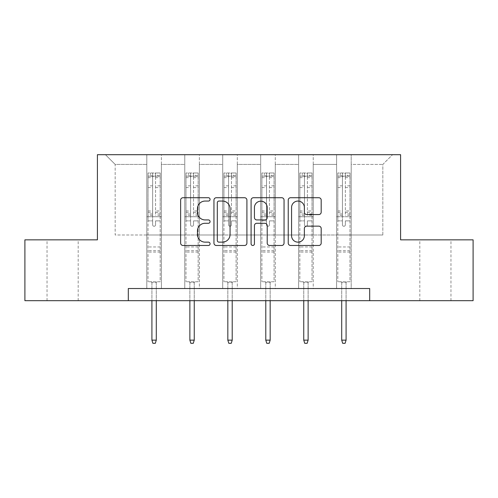 <?xml version="1.0" encoding="UTF-8"?>
<svg xmlns="http://www.w3.org/2000/svg" width="498" height="498" viewBox="0 0 498 498"><rect width="100%" height="100%" fill="white"/><g stroke="black" fill="none" stroke-linecap="round" stroke-linejoin="round"><path stroke-width="0.37" stroke-dasharray="2.49 1.87" d="M210.069 199.393A1.675 1.675 0 0 0 208.401 197.718L183.021 197.718A2.39 2.39 0 0 0 180.631 200.109L180.631 243.099A2.39 2.39 0 0 0 183.021 245.483L208.401 245.483A1.675 1.675 0 0 0 210.069 243.815A1.675 1.675 0 0 0 208.401 242.14L205.114 242.14A7.644 7.644 0 0 1 197.469 234.502L197.469 230.916A7.644 7.644 0 0 1 205.114 223.272L208.401 223.272A1.675 1.675 0 0 0 210.069 221.604A1.675 1.675 0 0 0 208.401 219.929L205.114 219.929A7.644 7.644 0 0 1 197.469 212.285L197.469 208.706A7.644 7.644 0 0 1 205.114 201.061L208.401 201.061A1.675 1.675 0 0 0 210.069 199.393M435.383 239.849L450.958 239.849L435.383 239.849M435.383 300.68L450.958 300.68L435.383 300.68M62.617 239.849L47.042 239.849L62.617 239.849M62.617 300.68L47.042 300.68L62.617 300.68M369.69 300.68L369.69 288.516L369.69 300.68L473.1 300.68L473.1 239.849L400.591 239.849L400.591 154.691L97.409 154.691L97.409 239.849L24.9 239.849L24.9 300.68L128.31 300.68L128.31 288.516L369.69 288.516L128.31 288.516L369.69 288.516L369.69 300.68L128.31 300.68L128.31 288.516L128.31 300.68M336.598 154.691L392.561 154.691L351.196 154.691L351.196 234.988L382.825 234.988L351.196 234.988L351.196 164.421L382.825 164.421L351.196 164.421L351.196 154.691L351.196 288.516L336.598 288.516L351.196 288.516L336.598 288.516L351.196 288.516L351.196 154.691L313.236 154.691L336.598 154.691L336.598 234.988L313.236 234.988L336.598 234.988L336.598 164.421L313.236 164.421L313.236 234.988L313.236 164.421L336.598 164.421L336.598 154.691L336.598 288.516L336.598 216.736L336.598 234.988L351.196 234.988L336.598 234.988L336.598 216.736L351.196 216.736L336.598 216.736L336.598 288.516L336.598 154.691M298.638 154.691L313.236 154.691L313.236 288.516L298.638 288.516L313.236 288.516L298.638 288.516L313.236 288.516L313.236 154.691L275.276 154.691L298.638 154.691L298.638 234.988L275.276 234.988L298.638 234.988L298.638 164.421L275.276 164.421L275.276 234.988L275.276 164.421L298.638 164.421L298.638 154.691L298.638 288.516L298.638 216.736L298.638 234.988L313.236 234.988L298.638 234.988L298.638 216.736L313.236 216.736L298.638 216.736L298.638 288.516L298.638 154.691M260.678 154.691L275.276 154.691L275.276 288.516L260.678 288.516L275.276 288.516L260.678 288.516L275.276 288.516L275.276 154.691L237.322 154.691L260.678 154.691L260.678 234.988L237.322 234.988L260.678 234.988L260.678 164.421L237.322 164.421L237.322 234.988L237.322 164.421L260.678 164.421L260.678 154.691L260.678 288.516L260.678 216.736L260.678 234.988L275.276 234.988L260.678 234.988L260.678 216.736L275.276 216.736L260.678 216.736L260.678 288.516L260.678 154.691M222.724 154.691L237.322 154.691L237.322 288.516L222.724 288.516L237.322 288.516L222.724 288.516L237.322 288.516L237.322 154.691L199.362 154.691L222.724 154.691L222.724 234.988L199.362 234.988L222.724 234.988L222.724 164.421L199.362 164.421L199.362 234.988L199.362 164.421L222.724 164.421L222.724 154.691L222.724 288.516L222.724 216.736L222.724 234.988L237.322 234.988L222.724 234.988L222.724 216.736L237.322 216.736L222.724 216.736L222.724 288.516L222.724 154.691M184.764 154.691L199.362 154.691L199.362 288.516L184.764 288.516L199.362 288.516L184.764 288.516L199.362 288.516L199.362 154.691L161.402 154.691L184.764 154.691L184.764 234.988L161.402 234.988L184.764 234.988L184.764 164.421L161.402 164.421L161.402 234.988L161.402 164.421L184.764 164.421L184.764 154.691L184.764 288.516L184.764 216.736L184.764 234.988L199.362 234.988L184.764 234.988L184.764 216.736L199.362 216.736L184.764 216.736L184.764 288.516L184.764 154.691M146.804 154.691L161.402 154.691L161.402 288.516L146.804 288.516L161.402 288.516L146.804 288.516L161.402 288.516L161.402 154.691L105.439 154.691L146.804 154.691L146.804 234.988L115.175 234.988L115.175 164.421L146.804 164.421L115.175 164.421L105.439 154.691L115.175 164.421L115.175 234.988L146.804 234.988L146.804 154.691L146.804 288.516L146.804 154.691M382.825 234.988L382.825 164.421L392.561 154.691L382.825 164.421L382.825 234.988M146.804 234.988L161.402 234.988L161.402 216.736L161.402 288.516L161.402 216.736L161.402 234.988L146.804 234.988L146.804 216.736L161.402 216.736L146.804 216.736L146.804 288.516L146.804 234.988M146.804 216.736L161.402 216.736L146.804 216.736M184.764 216.736L199.362 216.736L184.764 216.736M222.724 216.736L237.322 216.736L222.724 216.736M260.678 216.736L275.276 216.736L260.678 216.736M298.638 216.736L313.236 216.736L298.638 216.736M336.598 216.736L351.196 216.736L336.598 216.736M246.908 243.099L246.908 200.109A2.39 2.39 0 0 0 244.524 197.718L216.337 197.718A2.39 2.39 0 0 0 213.953 200.109L213.953 243.099A2.39 2.39 0 0 0 216.337 245.483L244.524 245.483A2.39 2.39 0 0 0 246.908 243.099M218.964 201.061A1.675 1.675 0 0 0 217.296 202.736L217.296 240.472A1.675 1.675 0 0 0 218.964 242.14L222.432 242.14A7.644 7.644 0 0 0 230.07 234.502L230.07 208.706A7.644 7.644 0 0 0 222.432 201.061L218.964 201.061M253.476 197.718L281.663 197.718A2.39 2.39 0 0 1 284.047 200.109L284.047 243.099A2.39 2.39 0 0 1 281.663 245.483L269.599 245.483A2.39 2.39 0 0 1 267.214 243.099L267.214 225.662A2.39 2.39 0 0 0 264.824 223.272L256.825 223.272A2.39 2.39 0 0 0 254.434 225.662L254.434 243.815A1.675 1.675 0 0 1 252.76 245.483A1.675 1.675 0 0 1 251.092 243.815L251.092 200.109A2.39 2.39 0 0 1 253.476 197.718M267.214 207.573A6.387 6.387 0 0 0 260.821 201.18A6.387 6.387 0 0 0 254.434 207.573L254.434 217.539A2.39 2.39 0 0 0 256.825 219.929L264.824 219.929A2.39 2.39 0 0 0 267.214 217.539L267.214 207.573M306.737 214.557L318.801 214.557A2.39 2.39 0 0 0 321.191 212.167L321.191 200.109A2.39 2.39 0 0 0 318.801 197.718L290.62 197.718A2.39 2.39 0 0 0 288.23 200.109L288.23 243.099A2.39 2.39 0 0 0 290.62 245.483L318.801 245.483A2.39 2.39 0 0 0 321.191 243.099L321.191 228.526A2.39 2.39 0 0 0 318.801 226.142L306.737 226.142A2.39 2.39 0 0 0 304.353 228.526L304.353 235.753A6.387 6.387 0 0 1 297.96 242.14A6.387 6.387 0 0 1 291.573 235.753L291.573 207.448A6.387 6.387 0 0 1 297.96 201.061A6.387 6.387 0 0 1 304.353 207.448L304.353 212.167A2.39 2.39 0 0 0 306.737 214.557M152.643 224.816A1.463 1.463 0 0 0 154.106 226.273A1.463 1.463 0 0 1 152.643 224.816L152.643 220.869L152.643 224.816M160.126 172.987L157.754 172.987L157.754 176.149L160.188 176.149L160.188 172.987L148.024 172.987L148.024 281.75L148.024 220.869L152.643 220.869L152.643 213.978L148.024 213.978M148.024 172.987L148.024 220.869L152.643 220.869L152.643 176.79C153.614 175.943 154.592 175.943 155.563 176.79L155.563 210.934L160.188 210.934L160.188 281.75L148.024 281.75L157.144 281.75L156.291 282.603L151.915 282.603L156.291 282.603L156.291 340.146L151.915 340.146L151.915 282.603L151.062 281.75L151.915 282.603L151.915 300.68M160.188 176.149L160.188 210.934M160.188 172.987L160.188 281.75L157.144 281.75L156.291 282.603L156.291 300.68M157.754 172.987L148.08 172.987M157.754 176.149L150.452 176.149L150.452 172.987M148.024 176.149L160.126 176.149M148.08 176.149L150.452 176.149M160.188 213.978L155.563 213.978L155.563 173.285L152.643 173.285L152.643 213.978M155.563 224.816A1.463 1.463 0 0 1 154.106 226.273A1.463 1.463 0 0 0 155.563 224.816L155.563 220.869L155.563 224.816M155.563 213.978L155.563 210.934M160.188 252.069L148.024 252.069M151.915 340.146L152.886 343.309L155.32 343.309L156.291 340.146M152.643 176.79L152.643 173.285M155.563 176.79L155.563 173.285M190.603 224.816A1.463 1.463 0 0 0 192.06 226.273A1.463 1.463 0 0 1 190.603 224.816L190.603 220.869L190.603 224.816M198.086 172.987L195.714 172.987L195.714 176.149L198.148 176.149L198.148 172.987L185.978 172.987L185.978 281.75L185.978 220.869L190.603 220.869L190.603 213.978L185.978 213.978M185.978 172.987L185.978 220.869L190.603 220.869L190.603 176.79C191.574 175.943 192.545 175.943 193.523 176.79L193.523 210.934L198.148 210.934L198.148 281.75L185.978 281.75L195.104 281.75L194.251 282.603L189.875 282.603L194.251 282.603L194.251 340.146L189.875 340.146L189.875 282.603L189.022 281.75L189.875 282.603L189.875 300.68M198.148 176.149L198.148 210.934M198.148 172.987L198.148 281.75L195.104 281.75L194.251 282.603L194.251 300.68M195.714 172.987L186.04 172.987M195.714 176.149L188.412 176.149L188.412 172.987M185.978 176.149L198.086 176.149M186.04 176.149L188.412 176.149M198.148 213.978L193.523 213.978L193.523 173.285L190.603 173.285L190.603 213.978M193.523 224.816A1.463 1.463 0 0 1 192.06 226.273A1.463 1.463 0 0 0 193.523 224.816L193.523 220.869L193.523 224.816M193.523 213.978L193.523 210.934M198.148 252.069L185.978 252.069M189.875 340.146L190.846 343.309L193.28 343.309L194.251 340.146M190.603 176.79L190.603 173.285M193.523 176.79L193.523 173.285M228.563 224.816A1.463 1.463 0 0 0 230.02 226.273A1.463 1.463 0 0 1 228.563 224.816L228.563 220.869L228.563 224.816M236.046 172.987L233.668 172.987L233.668 176.149L236.102 176.149L236.102 172.987L223.938 172.987L223.938 281.75L223.938 220.869L228.563 220.869L228.563 213.978L223.938 213.978M223.938 172.987L223.938 220.869L228.563 220.869L228.563 176.79C229.534 175.943 230.506 175.943 231.483 176.79L231.483 210.934L236.102 210.934L236.102 281.75L223.938 281.75L233.064 281.75L232.211 282.603L227.829 282.603L232.211 282.603L232.211 340.146L227.829 340.146L227.829 282.603L226.982 281.75L227.829 282.603L227.829 300.68M236.102 176.149L236.102 210.934M236.102 172.987L236.102 281.75L233.064 281.75L232.211 282.603L232.211 300.68M233.668 172.987L224 172.987M233.668 176.149L226.372 176.149L226.372 172.987M223.938 176.149L236.046 176.149M224 176.149L226.372 176.149M236.102 213.978L231.483 213.978L231.483 173.285L228.563 173.285L228.563 213.978M231.483 224.816A1.463 1.463 0 0 1 230.02 226.273A1.463 1.463 0 0 0 231.483 224.816L231.483 220.869L231.483 224.816M231.483 213.978L231.483 210.934M236.102 252.069L223.938 252.069M227.829 340.146L228.806 343.309L231.24 343.309L232.211 340.146M228.563 176.79L228.563 173.285M231.483 176.79L231.483 173.285M266.517 224.816A1.463 1.463 0 0 0 267.98 226.273A1.463 1.463 0 0 1 266.517 224.816L266.517 220.869L266.517 224.816M274 172.987L271.628 172.987L271.628 176.149L274.062 176.149L274.062 172.987L261.898 172.987L261.898 281.75L261.898 220.869L266.517 220.869L266.517 213.978L261.898 213.978M261.898 172.987L261.898 220.869L266.517 220.869L266.517 176.79C267.488 175.943 268.466 175.943 269.437 176.79L269.437 210.934L274.062 210.934L274.062 281.75L261.898 281.75L271.018 281.75L270.171 282.603L265.789 282.603L270.171 282.603L270.171 340.146L265.789 340.146L265.789 282.603L264.936 281.75L265.789 282.603L265.789 300.68M274.062 176.149L274.062 210.934M274.062 172.987L274.062 281.75L271.018 281.75L270.171 282.603L270.171 300.68M271.628 172.987L261.954 172.987M271.628 176.149L264.332 176.149L264.332 172.987M261.898 176.149L274 176.149M261.954 176.149L264.332 176.149M274.062 213.978L269.437 213.978L269.437 173.285L266.517 173.285L266.517 213.978M269.437 224.816A1.463 1.463 0 0 1 267.98 226.273A1.463 1.463 0 0 0 269.437 224.816L269.437 220.869L269.437 224.816M269.437 213.978L269.437 210.934M274.062 252.069L261.898 252.069M265.789 340.146L266.76 343.309L269.194 343.309L270.171 340.146M266.517 176.79L266.517 173.285M269.437 176.79L269.437 173.285M304.477 224.816A1.463 1.463 0 0 0 305.94 226.273A1.463 1.463 0 0 1 304.477 224.816L304.477 220.869L304.477 224.816M311.96 172.987L309.588 172.987L309.588 176.149L312.022 176.149L312.022 172.987L299.852 172.987L299.852 281.75L299.852 220.869L304.477 220.869L304.477 213.978L299.852 213.978M299.852 172.987L299.852 220.869L304.477 220.869L304.477 176.79C305.448 175.943 306.419 175.943 307.397 176.79L307.397 210.934L312.022 210.934L312.022 281.75L299.852 281.75L308.978 281.75L308.125 282.603L303.749 282.603L308.125 282.603L308.125 340.146L303.749 340.146L303.749 282.603L302.896 281.75L303.749 282.603L303.749 300.68M312.022 176.149L312.022 210.934M312.022 172.987L312.022 281.75L308.978 281.75L308.125 282.603L308.125 300.68M309.588 172.987L299.914 172.987M309.588 176.149L302.286 176.149L302.286 172.987M299.852 176.149L311.96 176.149M299.914 176.149L302.286 176.149M312.022 213.978L307.397 213.978L307.397 173.285L304.477 173.285L304.477 213.978M307.397 224.816A1.463 1.463 0 0 1 305.94 226.273A1.463 1.463 0 0 0 307.397 224.816L307.397 220.869L307.397 224.816M307.397 213.978L307.397 210.934M312.022 252.069L299.852 252.069M303.749 340.146L304.72 343.309L307.154 343.309L308.125 340.146M304.477 176.79L304.477 173.285M307.397 176.79L307.397 173.285M342.437 224.816A1.463 1.463 0 0 0 343.894 226.273A1.463 1.463 0 0 1 342.437 224.816L342.437 220.869L342.437 224.816M349.92 172.987L347.548 172.987L347.548 176.149L349.976 176.149L349.976 172.987L337.812 172.987L337.812 281.75L337.812 220.869L342.437 220.869L342.437 213.978L337.812 213.978M337.812 172.987L337.812 220.869L342.437 220.869L342.437 176.79C343.408 175.943 344.379 175.943 345.357 176.79L345.357 210.934L349.976 210.934L349.976 281.75L337.812 281.75L346.938 281.75L346.085 282.603L341.709 282.603L346.085 282.603L346.085 340.146L341.709 340.146L341.709 282.603L340.856 281.75L341.709 282.603L341.709 300.68M349.976 176.149L349.976 210.934M349.976 172.987L349.976 281.75L346.938 281.75L346.085 282.603L346.085 300.68M347.548 172.987L337.874 172.987M347.548 176.149L340.246 176.149L340.246 172.987M337.812 176.149L349.92 176.149M337.874 176.149L340.246 176.149M349.976 213.978L345.357 213.978L345.357 173.285L342.437 173.285L342.437 213.978M345.357 224.816A1.463 1.463 0 0 1 343.894 226.273A1.463 1.463 0 0 0 345.357 224.816L345.357 220.869L345.357 224.816M345.357 213.978L345.357 210.934M349.976 252.069L337.812 252.069M341.709 340.146L342.68 343.309L345.114 343.309L346.085 340.146M342.437 176.79L342.437 173.285M345.357 176.79L345.357 173.285M152.643 185.841L148.024 185.841M148.024 187.572L152.643 187.572M148.024 210.934L152.643 210.934M160.188 246.958L148.024 246.958M160.188 220.869L155.563 220.869L160.188 220.869M152.643 215.36L148.024 215.36M160.188 215.36L155.563 215.36M148.024 212.316L152.643 212.316M155.563 212.316L160.188 212.316M160.188 185.841L155.563 185.841M155.563 187.572L160.188 187.572M152.643 175.9L148.024 175.9M148.024 177.63L152.643 177.63M160.188 175.9L155.563 175.9M155.563 177.63L160.188 177.63M160.188 250.693L148.024 250.693M190.603 185.841L185.978 185.841M185.978 187.572L190.603 187.572M185.978 210.934L190.603 210.934M198.148 246.958L185.978 246.958M198.148 220.869L193.523 220.869L198.148 220.869M190.603 215.36L185.978 215.36M198.148 215.36L193.523 215.36M185.978 212.316L190.603 212.316M193.523 212.316L198.148 212.316M198.148 185.841L193.523 185.841M193.523 187.572L198.148 187.572M190.603 175.9L185.978 175.9M185.978 177.63L190.603 177.63M198.148 175.9L193.523 175.9M193.523 177.63L198.148 177.63M198.148 250.693L185.978 250.693M228.563 185.841L223.938 185.841M223.938 187.572L228.563 187.572M223.938 210.934L228.563 210.934M236.102 246.958L223.938 246.958M236.102 220.869L231.483 220.869L236.102 220.869M228.563 215.36L223.938 215.36M236.102 215.36L231.483 215.36M223.938 212.316L228.563 212.316M231.483 212.316L236.102 212.316M236.102 185.841L231.483 185.841M231.483 187.572L236.102 187.572M228.563 175.9L223.938 175.9M223.938 177.63L228.563 177.63M236.102 175.9L231.483 175.9M231.483 177.63L236.102 177.63M236.102 250.693L223.938 250.693M266.517 185.841L261.898 185.841M261.898 187.572L266.517 187.572M261.898 210.934L266.517 210.934M274.062 246.958L261.898 246.958M274.062 220.869L269.437 220.869L274.062 220.869M266.517 215.36L261.898 215.36M274.062 215.36L269.437 215.36M261.898 212.316L266.517 212.316M269.437 212.316L274.062 212.316M274.062 185.841L269.437 185.841M269.437 187.572L274.062 187.572M266.517 175.9L261.898 175.9M261.898 177.63L266.517 177.63M274.062 175.9L269.437 175.9M269.437 177.63L274.062 177.63M274.062 250.693L261.898 250.693M304.477 185.841L299.852 185.841M299.852 187.572L304.477 187.572M299.852 210.934L304.477 210.934M312.022 246.958L299.852 246.958M312.022 220.869L307.397 220.869L312.022 220.869M304.477 215.36L299.852 215.36M312.022 215.36L307.397 215.36M299.852 212.316L304.477 212.316M307.397 212.316L312.022 212.316M312.022 185.841L307.397 185.841M307.397 187.572L312.022 187.572M304.477 175.9L299.852 175.9M299.852 177.63L304.477 177.63M312.022 175.9L307.397 175.9M307.397 177.63L312.022 177.63M312.022 250.693L299.852 250.693M342.437 185.841L337.812 185.841M337.812 187.572L342.437 187.572M337.812 210.934L342.437 210.934M349.976 246.958L337.812 246.958M349.976 220.869L345.357 220.869L349.976 220.869M342.437 215.36L337.812 215.36M349.976 215.36L345.357 215.36M337.812 212.316L342.437 212.316M345.357 212.316L349.976 212.316M349.976 185.841L345.357 185.841M345.357 187.572L349.976 187.572M342.437 175.9L337.812 175.9M337.812 177.63L342.437 177.63M349.976 175.9L345.357 175.9M345.357 177.63L349.976 177.63M349.976 250.693L337.812 250.693M419.814 300.68L419.814 239.849M47.042 300.68L47.042 239.849M78.186 300.68L78.186 239.849M450.958 300.68L450.958 239.849"/><path stroke-width="0.75" d="M210.069 199.393A1.675 1.675 0 0 0 208.401 197.718L183.021 197.718A2.39 2.39 0 0 0 180.631 200.109L180.631 243.099A2.39 2.39 0 0 0 183.021 245.483L208.401 245.483A1.675 1.675 0 0 0 210.069 243.815A1.675 1.675 0 0 0 208.401 242.14L205.114 242.14A7.644 7.644 0 0 1 197.469 234.502L197.469 230.916A7.644 7.644 0 0 1 205.114 223.272L208.401 223.272A1.675 1.675 0 0 0 210.069 221.604A1.675 1.675 0 0 0 208.401 219.929L205.114 219.929A7.644 7.644 0 0 1 197.469 212.285L197.469 208.706A7.644 7.644 0 0 1 205.114 201.061L208.401 201.061A1.675 1.675 0 0 0 210.069 199.393M318.801 214.557A2.39 2.39 0 0 0 321.191 212.167L321.191 200.109A2.39 2.39 0 0 0 318.801 197.718L290.62 197.718A2.39 2.39 0 0 0 288.23 200.109L288.23 243.099A2.39 2.39 0 0 0 290.62 245.483L318.801 245.483A2.39 2.39 0 0 0 321.191 243.099L321.191 228.526A2.39 2.39 0 0 0 318.801 226.142L306.737 226.142A2.39 2.39 0 0 0 304.353 228.526L304.353 235.753A6.387 6.387 0 0 1 297.96 242.14A6.387 6.387 0 0 1 291.573 235.753L291.573 207.448A6.387 6.387 0 0 1 297.96 201.061A6.387 6.387 0 0 1 304.353 207.448L304.353 212.167A2.39 2.39 0 0 0 306.737 214.557L318.801 214.557M128.31 300.68L24.9 300.68L24.9 239.849L97.409 239.849L97.409 154.691L400.591 154.691L400.591 239.849L473.1 239.849L473.1 300.68L369.69 300.68L369.69 288.516L128.31 288.516L128.31 300.68L369.69 300.68M246.908 200.109A2.39 2.39 0 0 0 244.524 197.718L216.337 197.718A2.39 2.39 0 0 0 213.953 200.109L213.953 243.099A2.39 2.39 0 0 0 216.337 245.483L244.524 245.483A2.39 2.39 0 0 0 246.908 243.099L246.908 200.109M253.476 197.718L281.663 197.718A2.39 2.39 0 0 1 284.047 200.109L284.047 243.099A2.39 2.39 0 0 1 281.663 245.483L269.599 245.483A2.39 2.39 0 0 1 267.214 243.099L267.214 225.662A2.39 2.39 0 0 0 264.824 223.272L256.825 223.272A2.39 2.39 0 0 0 254.434 225.662L254.434 243.815A1.675 1.675 0 0 1 252.76 245.483A1.675 1.675 0 0 1 251.092 243.815L251.092 200.109A2.39 2.39 0 0 1 253.476 197.718M218.964 201.061A1.675 1.675 0 0 0 217.296 202.736L217.296 240.472A1.675 1.675 0 0 0 218.964 242.14L222.432 242.14A7.644 7.644 0 0 0 230.07 234.502L230.07 208.706A7.644 7.644 0 0 0 222.432 201.061L218.964 201.061M267.214 207.573A6.387 6.387 0 0 0 260.821 201.18A6.387 6.387 0 0 0 254.434 207.573L254.434 217.539A2.39 2.39 0 0 0 256.825 219.929L264.824 219.929A2.39 2.39 0 0 0 267.214 217.539L267.214 207.573M156.291 340.146L155.32 343.309L152.886 343.309L151.915 340.146L156.291 340.146L156.291 300.68M151.915 340.146L151.915 300.68M194.251 340.146L193.28 343.309L190.846 343.309L189.875 340.146L194.251 340.146L194.251 300.68M189.875 340.146L189.875 300.68M232.211 340.146L231.24 343.309L228.806 343.309L227.829 340.146L232.211 340.146L232.211 300.68M227.829 340.146L227.829 300.68M270.171 340.146L269.194 343.309L266.76 343.309L265.789 340.146L270.171 340.146L270.171 300.68M265.789 340.146L265.789 300.68M308.125 340.146L307.154 343.309L304.72 343.309L303.749 340.146L308.125 340.146L308.125 300.68M303.749 340.146L303.749 300.68M346.085 340.146L345.114 343.309L342.68 343.309L341.709 340.146L346.085 340.146L346.085 300.68M341.709 340.146L341.709 300.68"/></g></svg>
